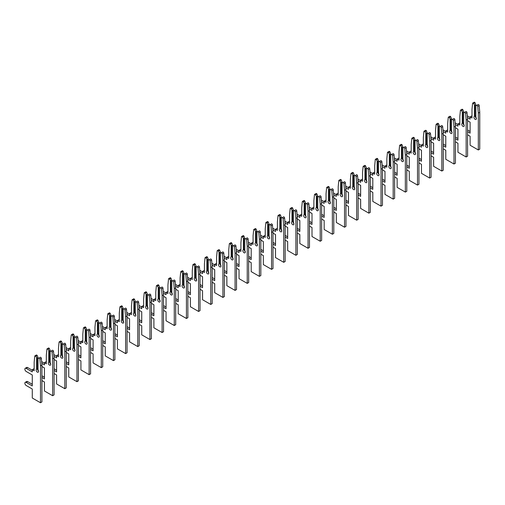 <?xml version="1.0" encoding="UTF-8"?>
<svg xmlns="http://www.w3.org/2000/svg" width="505" height="505" viewBox="0 0 505 505"><rect width="100%" height="100%" fill="white"/><g stroke="black" fill="none" stroke-linecap="round" stroke-linejoin="round"><path stroke-width="0.76" d="M467.586 134.791L470.104 136.243L470.104 145.232L478.317 149.972L478.317 113.107L477.73 106.378A0.859 0.499 -120 0 0 477.13 105.4A0.859 0.499 -120 0 0 476.701 105.362L475.868 105.835L475.868 117.236A1.717 0.991 60 0 1 476.013 119.445A1.717 0.991 60 0 1 474.29 118.448A1.717 0.991 60 0 1 474.29 116.466A1.717 0.991 60 0 1 474.435 116.403L474.959 116.238L474.959 105.311L473.608 103.576A0.859 0.499 -120 0 0 473.179 103.121A0.859 0.499 -120 0 0 472.749 103.077A0.859 0.499 -120 0 0 472.573 103.399L471.992 109.459L471.992 118.025L470.104 116.933L470.104 119.111L467.441 117.57M474.959 105.311L475.868 104.781L475.041 102.749A0.859 0.499 -120 0 0 474.612 102.294A0.859 0.499 -120 0 0 474.182 102.25L472.749 103.077M478.317 149.972L479.75 149.145L479.75 112.28L479.169 105.551A0.859 0.499 -120 0 0 478.563 104.573A0.859 0.499 -120 0 0 478.134 104.529L476.701 105.362M474.959 116.238L475.868 115.708M476.341 118.359A1.717 0.991 60 0 1 475.458 115.948M474.435 105.008L474.435 116.403M467.586 120.745L470.104 122.204L470.104 133.156L467.586 131.704M475.868 104.781L475.868 105.835M470.104 131.496L467.586 130.044M470.104 117.457L467.289 115.828M471.992 116.365L471.544 116.106L470.104 116.933M478.317 113.107L479.75 112.28M455.428 141.81L457.947 143.268L457.947 152.257L466.153 156.992L466.153 120.133L465.572 113.404A0.859 0.499 -120 0 0 464.966 112.426A0.859 0.499 -120 0 0 464.537 112.381L463.71 112.861L463.71 124.255A1.717 0.991 60 0 1 463.849 126.465A1.717 0.991 60 0 1 462.132 125.474A1.717 0.991 60 0 1 462.132 123.485A1.717 0.991 60 0 1 462.271 123.428L462.795 123.258L462.795 112.331L461.444 110.595A0.859 0.499 -120 0 0 461.014 110.14A0.859 0.499 -120 0 0 460.585 110.103A0.859 0.499 -120 0 0 460.409 110.425L459.828 116.478L459.828 125.044L457.947 123.959L457.947 126.136L455.276 124.596M462.795 112.331L463.71 111.807L462.883 109.768A0.859 0.499 -120 0 0 462.447 109.314A0.859 0.499 -120 0 0 462.018 109.269L460.585 110.103M466.153 156.992L467.586 156.165L467.586 119.3L467.005 112.571A0.859 0.499 -120 0 0 466.399 111.592A0.859 0.499 -120 0 0 465.97 111.554L464.537 112.381M462.795 123.258L463.71 122.734M464.183 125.379A1.717 0.991 60 0 1 463.3 122.968M462.271 112.028L462.271 123.428M455.428 127.771L457.947 129.223L457.947 140.175L455.428 138.724M463.71 111.807L463.71 112.861M457.947 138.522L455.428 137.07M457.947 124.476L455.125 122.848M459.828 123.39L459.38 123.125L457.947 123.959M466.153 120.133L467.586 119.3M443.264 148.836L445.782 150.288L445.782 159.277L453.989 164.018L453.989 127.153L453.408 120.424A0.859 0.499 -120 0 0 452.802 119.445A0.859 0.499 -120 0 0 452.373 119.401L451.546 119.881L451.546 131.275A1.717 0.991 60 0 1 451.691 133.484A1.717 0.991 60 0 1 449.968 132.493A1.717 0.991 60 0 1 449.968 130.505A1.717 0.991 60 0 1 450.113 130.448L450.637 130.284L450.637 119.357L449.286 117.621A0.859 0.499 -120 0 0 448.857 117.166A0.859 0.499 -120 0 0 448.421 117.122A0.859 0.499 -120 0 0 448.251 117.444L447.67 123.498L447.67 132.064L445.782 130.978L445.782 133.156L443.112 131.616M450.637 119.357L451.546 118.826L450.719 116.788A0.859 0.499 -120 0 0 450.29 116.333A0.859 0.499 -120 0 0 449.86 116.295L448.421 117.122M453.989 164.018L455.428 163.184L455.428 126.326L454.847 119.597A0.859 0.499 -120 0 0 454.241 118.618A0.859 0.499 -120 0 0 453.812 118.574L452.373 119.401M450.637 130.284L451.546 129.753M452.019 132.405A1.717 0.991 60 0 1 451.135 129.993M450.113 119.054L450.113 130.448M443.264 134.791L445.782 136.243L445.782 147.201L443.264 145.743M451.546 118.826L451.546 119.881M445.782 145.541L443.264 144.089M445.782 131.496L442.961 129.873M447.67 130.41L447.215 130.151L445.782 130.978M453.989 127.153L455.428 126.326M431.1 155.856L433.618 157.307L433.618 166.296L441.831 171.037L441.831 134.172L441.25 127.443A0.859 0.499 -120 0 0 440.644 126.465A0.859 0.499 -120 0 0 440.215 126.427L439.382 126.9L439.382 138.301A1.717 0.991 60 0 1 439.527 140.51A1.717 0.991 60 0 1 437.81 139.513A1.717 0.991 60 0 1 437.81 137.53A1.717 0.991 60 0 1 437.949 137.467L438.473 137.303L438.473 126.376L437.122 124.64A0.859 0.499 -120 0 0 436.692 124.186A0.859 0.499 -120 0 0 436.263 124.142A0.859 0.499 -120 0 0 436.086 124.464L435.506 130.524L435.506 139.09L433.618 137.998L433.618 140.175L430.954 138.635M438.473 126.376L439.382 125.846L438.555 123.813A0.859 0.499 -120 0 0 438.125 123.359A0.859 0.499 -120 0 0 437.696 123.315L436.263 124.142M441.831 171.037L443.264 170.21L443.264 133.345L442.683 126.616A0.859 0.499 -120 0 0 442.077 125.638A0.859 0.499 -120 0 0 441.648 125.594L440.215 126.427M438.473 137.303L439.382 136.773M439.861 139.424A1.717 0.991 60 0 1 438.978 137.013M437.949 126.073L437.949 137.467M431.1 141.81L433.618 143.268L433.618 154.221L431.1 152.769M439.382 125.846L439.382 126.9M433.618 152.56L431.1 151.109M433.618 138.522L430.803 136.893M435.506 137.429L435.058 137.171L433.618 137.998M441.831 134.172L443.264 133.345M418.942 162.875L421.46 164.333L421.46 173.322L429.667 178.057L429.667 141.198L429.086 134.469A0.859 0.499 -120 0 0 428.48 133.49A0.859 0.499 -120 0 0 428.051 133.446L427.224 133.926L427.224 145.32A1.717 0.991 60 0 1 427.363 147.529A1.717 0.991 60 0 1 425.646 146.538A1.717 0.991 60 0 1 425.646 144.55A1.717 0.991 60 0 1 425.791 144.493L426.308 144.323L426.308 133.396L424.958 131.66A0.859 0.499 -120 0 0 424.528 131.205A0.859 0.499 -120 0 0 424.099 131.167A0.859 0.499 -120 0 0 423.922 131.489L423.341 137.543L423.341 146.109L421.46 145.023L421.46 147.201L418.79 145.661M426.308 133.396L427.224 132.872L426.397 130.833A0.859 0.499 -120 0 0 425.967 130.378A0.859 0.499 -120 0 0 425.532 130.334L424.099 131.167M429.667 178.057L431.1 177.23L431.1 140.365L430.519 133.636A0.859 0.499 -120 0 0 429.913 132.657A0.859 0.499 -120 0 0 429.484 132.619L428.051 133.446M426.308 144.323L427.224 143.799M427.697 146.444A1.717 0.991 60 0 1 426.813 144.032M425.791 133.093L425.791 144.493M418.942 148.836L421.46 150.288L421.46 161.24L418.942 159.788M427.224 132.872L427.224 133.926M421.46 159.586L418.942 158.134M421.46 145.541L418.639 143.912M423.341 144.455L422.893 144.19L421.46 145.023M429.667 141.198L431.1 140.365M406.777 169.901L409.296 171.353L409.296 180.342L417.502 185.082L417.502 148.218L416.922 141.488A0.859 0.499 -120 0 0 416.316 140.51A0.859 0.499 -120 0 0 415.886 140.466L415.059 140.946L415.059 152.34A1.717 0.991 60 0 1 415.205 154.549A1.717 0.991 60 0 1 413.481 153.558A1.717 0.991 60 0 1 413.481 151.569A1.717 0.991 60 0 1 413.627 151.513L414.151 151.349L414.151 140.422L412.8 138.686A0.859 0.499 -120 0 0 412.37 138.231A0.859 0.499 -120 0 0 411.935 138.187A0.859 0.499 -120 0 0 411.764 138.509L411.184 144.563L411.184 153.129L409.296 152.043L409.296 154.221L406.626 152.68M414.151 140.422L415.059 139.891L414.233 137.852A0.859 0.499 -120 0 0 413.803 137.398A0.859 0.499 -120 0 0 413.374 137.36L411.935 138.187M417.502 185.082L418.942 184.249L418.942 147.391L418.361 140.661A0.859 0.499 -120 0 0 417.755 139.683A0.859 0.499 -120 0 0 417.326 139.639L415.886 140.466M414.151 151.349L415.059 150.818M415.533 153.47A1.717 0.991 60 0 1 414.649 151.058M413.627 140.119L413.627 151.513M406.777 155.856L409.296 157.307L409.296 168.266L406.777 166.808M415.059 139.891L415.059 140.946M409.296 166.606L406.777 165.154M409.296 152.56L406.481 150.938M411.184 151.475L410.729 151.216L409.296 152.043M417.502 148.218L418.942 147.391M394.62 176.92L397.132 178.372L397.132 187.361L405.345 192.102L405.345 155.237L404.764 148.508A0.859 0.499 -120 0 0 404.158 147.529A0.859 0.499 -120 0 0 403.729 147.492L402.902 147.965L402.902 159.365A1.717 0.991 60 0 1 403.041 161.575A1.717 0.991 60 0 1 401.323 160.577A1.717 0.991 60 0 1 401.323 158.595A1.717 0.991 60 0 1 401.462 158.532L401.986 158.368L401.986 147.441L400.635 145.705A0.859 0.499 -120 0 0 400.206 145.251A0.859 0.499 -120 0 0 399.777 145.206A0.859 0.499 -120 0 0 399.6 145.528L399.019 151.588L399.019 160.154L397.132 159.062L397.132 161.24L394.468 159.7M401.986 147.441L402.902 146.911L402.068 144.878A0.859 0.499 -120 0 0 401.639 144.424A0.859 0.499 -120 0 0 401.21 144.38L399.777 145.206M405.345 192.102L406.777 191.275L406.777 154.41L406.197 147.681A0.859 0.499 -120 0 0 405.591 146.702A0.859 0.499 -120 0 0 405.161 146.658L403.729 147.492M401.986 158.368L402.902 157.838M403.375 160.489A1.717 0.991 60 0 1 402.491 158.078M401.462 147.138L401.462 158.532M394.62 162.875L397.132 164.333L397.132 175.285L394.62 173.834M402.902 146.911L402.902 147.965M397.132 173.625L394.62 172.173M397.132 159.586L394.317 157.958M399.019 158.494L398.571 158.235L397.132 159.062M405.345 155.237L406.777 154.41M382.455 183.94L384.974 185.398L384.974 194.387L393.18 199.121L393.18 162.263L392.6 155.534A0.859 0.499 -120 0 0 391.994 154.555A0.859 0.499 -120 0 0 391.564 154.511L390.737 154.991L390.737 166.385A1.717 0.991 60 0 1 390.876 168.594A1.717 0.991 60 0 1 389.159 167.603A1.717 0.991 60 0 1 389.159 165.615A1.717 0.991 60 0 1 389.305 165.558L389.822 165.387L389.822 154.461L388.471 152.725A0.859 0.499 -120 0 0 388.042 152.27A0.859 0.499 -120 0 0 387.613 152.232A0.859 0.499 -120 0 0 387.442 152.554L386.855 158.608L386.855 167.174L384.974 166.088L384.974 168.266L382.304 166.726M389.822 154.461L390.737 153.937L389.91 151.898A0.859 0.499 -120 0 0 389.481 151.443A0.859 0.499 -120 0 0 389.052 151.399L387.613 152.232M393.18 199.121L394.62 198.295L394.62 161.43L394.033 154.7A0.859 0.499 -120 0 0 393.433 153.722A0.859 0.499 -120 0 0 392.997 153.684L391.564 154.511M389.822 165.387L390.737 164.864M391.211 167.508A1.717 0.991 60 0 1 390.327 165.097M389.305 154.158L389.305 165.558M382.455 169.901L384.974 171.353L384.974 182.305L382.455 180.853M390.737 153.937L390.737 154.991M384.974 180.651L382.455 179.199M384.974 166.606L382.152 164.977M386.855 165.52L386.407 165.261L384.974 166.088M393.18 162.263L394.62 161.43M370.291 190.966L372.81 192.418L372.81 201.407L381.022 206.147L381.022 169.282L380.435 162.553A0.859 0.499 -120 0 0 379.836 161.575A0.859 0.499 -120 0 0 379.4 161.531L378.573 162.01L378.573 173.404A1.717 0.991 60 0 1 378.718 175.614A1.717 0.991 60 0 1 376.995 174.623A1.717 0.991 60 0 1 376.995 172.634A1.717 0.991 60 0 1 377.14 172.577L377.664 172.413L377.664 161.486L376.313 159.75A0.859 0.499 -120 0 0 375.884 159.296A0.859 0.499 -120 0 0 375.455 159.252A0.859 0.499 -120 0 0 375.278 159.574L374.697 165.627L374.697 174.2L372.81 173.108L372.81 175.285L370.146 173.745M377.664 161.486L378.573 160.956L377.746 158.917A0.859 0.499 -120 0 0 377.317 158.463A0.859 0.499 -120 0 0 376.888 158.425L375.455 159.252M381.022 206.147L382.455 205.314L382.455 168.455L381.875 161.726A0.859 0.499 -120 0 0 381.269 160.748A0.859 0.499 -120 0 0 380.839 160.704L379.4 161.531M377.664 172.413L378.573 171.883M379.047 174.534A1.717 0.991 60 0 1 378.163 172.123M377.14 161.183L377.14 172.577M370.291 176.92L372.81 178.372L372.81 189.331L370.291 187.873M378.573 160.956L378.573 162.01M372.81 187.671L370.291 186.219M372.81 173.625L369.995 172.003M374.697 172.54L374.243 172.281L372.81 173.108M381.022 169.282L382.455 168.455M358.133 197.985L360.646 199.437L360.646 208.426L368.858 213.167L368.858 176.302L368.278 169.573A0.859 0.499 -120 0 0 367.672 168.594A0.859 0.499 -120 0 0 367.242 168.556L366.415 169.03L366.415 180.43A1.717 0.991 60 0 1 366.554 182.64A1.717 0.991 60 0 1 364.837 181.642A1.717 0.991 60 0 1 364.837 179.66A1.717 0.991 60 0 1 364.976 179.597L365.5 179.433L365.5 168.506L364.149 166.77A0.859 0.499 -120 0 0 363.72 166.315A0.859 0.499 -120 0 0 363.291 166.271A0.859 0.499 -120 0 0 363.114 166.593L362.533 172.653L362.533 181.219L360.646 180.127L360.646 182.305L357.982 180.765M365.5 168.506L366.415 167.976L365.588 165.943A0.859 0.499 -120 0 0 365.153 165.489A0.859 0.499 -120 0 0 364.724 165.444L363.291 166.271M368.858 213.167L370.291 212.34L370.291 175.475L369.71 168.746A0.859 0.499 -120 0 0 369.105 167.767A0.859 0.499 -120 0 0 368.675 167.723L367.242 168.556M365.5 179.433L366.415 178.903M366.889 181.554A1.717 0.991 60 0 1 366.005 179.142M364.976 168.203L364.976 179.597M358.133 183.94L360.646 185.398L360.646 196.35L358.133 194.898M366.415 167.976L366.415 169.03M360.646 194.69L358.133 193.238M360.646 180.651L357.83 179.023M362.533 179.559L362.085 179.3L360.646 180.127M368.858 176.302L370.291 175.475M345.969 205.005L348.488 206.463L348.488 215.452L356.694 220.186L356.694 183.328L356.113 176.599A0.859 0.499 -120 0 0 355.507 175.62A0.859 0.499 -120 0 0 355.078 175.576L354.251 176.056L354.251 187.45A1.717 0.991 60 0 1 354.396 189.659A1.717 0.991 60 0 1 352.673 188.668A1.717 0.991 60 0 1 352.673 186.68A1.717 0.991 60 0 1 352.818 186.623L353.342 186.452L353.342 175.525L351.991 173.789A0.859 0.499 -120 0 0 351.556 173.335A0.859 0.499 -120 0 0 351.127 173.297A0.859 0.499 -120 0 0 350.956 173.619L350.369 179.673L350.369 188.239L348.488 187.153L348.488 189.331L345.818 187.791M353.342 175.525L354.251 175.001L353.424 172.963A0.859 0.499 -120 0 0 352.995 172.508A0.859 0.499 -120 0 0 352.566 172.464L351.127 173.297M356.694 220.186L358.133 219.359L358.133 182.494L357.546 175.765A0.859 0.499 -120 0 0 356.947 174.787A0.859 0.499 -120 0 0 356.517 174.749L355.078 175.576M353.342 186.452L354.251 185.928M354.725 188.573A1.717 0.991 60 0 1 353.841 186.162M352.818 175.222L352.818 186.623M345.969 190.966L348.488 192.418L348.488 203.37L345.969 201.918M354.251 175.001L354.251 176.056M348.488 201.716L345.969 200.264M348.488 187.671L345.666 186.042M350.369 186.585L349.921 186.326L348.488 187.153M356.694 183.328L358.133 182.494M333.805 212.031L336.324 213.482L336.324 222.471L344.536 227.212L344.536 190.347L343.949 183.618A0.859 0.499 -120 0 0 343.349 182.64A0.859 0.499 -120 0 0 342.92 182.595L342.087 183.075L342.087 194.469A1.717 0.991 60 0 1 342.232 196.679A1.717 0.991 60 0 1 340.509 195.688A1.717 0.991 60 0 1 340.509 193.699A1.717 0.991 60 0 1 340.654 193.642L341.178 193.478L341.178 182.551L339.827 180.815A0.859 0.499 -120 0 0 339.398 180.361A0.859 0.499 -120 0 0 338.969 180.317A0.859 0.499 -120 0 0 338.792 180.639L338.211 186.692L338.211 195.265L336.324 194.173L336.324 196.35L333.66 194.81M341.178 182.551L342.087 182.021L341.26 179.982A0.859 0.499 -120 0 0 340.831 179.527A0.859 0.499 -120 0 0 340.402 179.49L338.969 180.317M344.536 227.212L345.969 226.379L345.969 189.52L345.388 182.791A0.859 0.499 -120 0 0 344.782 181.813A0.859 0.499 -120 0 0 344.353 181.768L342.92 182.595M341.178 193.478L342.087 192.948M342.56 195.599A1.717 0.991 60 0 1 341.677 193.188M340.654 182.248L340.654 193.642M333.805 197.985L336.324 199.437L336.324 210.396L333.805 208.937M342.087 182.021L342.087 183.075M336.324 208.735L333.805 207.284M336.324 194.69L333.508 193.068M338.211 193.604L337.757 193.346L336.324 194.173M344.536 190.347L345.969 189.52M321.647 219.05L324.166 220.502L324.166 229.491L332.372 234.232L332.372 197.367L331.791 190.637A0.859 0.499 -120 0 0 331.185 189.659A0.859 0.499 -120 0 0 330.756 189.621L329.929 190.095L329.929 201.495A1.717 0.991 60 0 1 330.068 203.704A1.717 0.991 60 0 1 328.351 202.707A1.717 0.991 60 0 1 328.351 200.725A1.717 0.991 60 0 1 328.49 200.662L329.014 200.498L329.014 189.571L327.663 187.835A0.859 0.499 -120 0 0 327.234 187.38A0.859 0.499 -120 0 0 326.804 187.336A0.859 0.499 -120 0 0 326.628 187.658L326.047 193.718L326.047 202.284L324.166 201.192L324.166 203.37L321.496 201.83M329.014 189.571L329.929 189.04L329.102 187.008A0.859 0.499 -120 0 0 328.667 186.553A0.859 0.499 -120 0 0 328.237 186.509L326.804 187.336M332.372 234.232L333.805 233.405L333.805 196.54L333.224 189.811A0.859 0.499 -120 0 0 332.618 188.832A0.859 0.499 -120 0 0 332.189 188.788L330.756 189.621M329.014 200.498L329.929 199.967M330.403 202.619A1.717 0.991 60 0 1 329.519 200.207M328.49 189.268L328.49 200.662M321.647 205.005L324.166 206.463L324.166 217.415L321.647 215.963M329.929 189.04L329.929 190.095M324.166 215.755L321.647 214.303M324.166 201.716L321.344 200.087M326.047 200.624L325.599 200.365L324.166 201.192M332.372 197.367L333.805 196.54M309.483 226.07L312.002 227.528L312.002 236.517L320.208 241.251L320.208 204.392L319.627 197.663A0.859 0.499 -120 0 0 319.021 196.685A0.859 0.499 -120 0 0 318.592 196.641L317.765 197.12L317.765 208.514A1.717 0.991 60 0 1 317.91 210.724A1.717 0.991 60 0 1 316.187 209.733A1.717 0.991 60 0 1 316.187 207.744A1.717 0.991 60 0 1 316.332 207.688L316.856 207.517L316.856 196.59L315.505 194.854A0.859 0.499 -120 0 0 315.07 194.4A0.859 0.499 -120 0 0 314.64 194.362A0.859 0.499 -120 0 0 314.47 194.684L313.883 200.737L313.883 209.304L312.002 208.218L312.002 210.396L309.331 208.855M316.856 196.59L317.765 196.066L316.938 194.027A0.859 0.499 -120 0 0 316.509 193.573A0.859 0.499 -120 0 0 316.079 193.529L314.64 194.362M320.208 241.251L321.647 240.424L321.647 203.559L321.066 196.83A0.859 0.499 -120 0 0 320.46 195.852A0.859 0.499 -120 0 0 320.031 195.814L318.592 196.641M316.856 207.517L317.765 206.993M318.238 209.638A1.717 0.991 60 0 1 317.355 207.227M316.332 196.287L316.332 207.688M309.483 212.031L312.002 213.482L312.002 224.435L309.483 222.983M317.765 196.066L317.765 197.12M312.002 222.781L309.483 221.329M312.002 208.735L309.18 207.107M313.883 207.65L313.435 207.391L312.002 208.218M320.208 204.392L321.647 203.559M297.319 233.095L299.837 234.547L299.837 243.536L308.05 248.277L308.05 211.412L307.469 204.683A0.859 0.499 -120 0 0 306.863 203.704A0.859 0.499 -120 0 0 306.434 203.66L305.601 204.14L305.601 215.534A1.717 0.991 60 0 1 305.746 217.743A1.717 0.991 60 0 1 304.029 216.752A1.717 0.991 60 0 1 304.029 214.764A1.717 0.991 60 0 1 304.168 214.707L304.692 214.543L304.692 203.616L303.341 201.88A0.859 0.499 -120 0 0 302.912 201.426A0.859 0.499 -120 0 0 302.482 201.381A0.859 0.499 -120 0 0 302.306 201.703L301.725 207.757L301.725 216.329L299.837 215.237L299.837 217.415L297.174 215.875M304.692 203.616L305.601 203.086L304.774 201.047A0.859 0.499 -120 0 0 304.345 200.592A0.859 0.499 -120 0 0 303.915 200.554L302.482 201.381M308.05 248.277L309.483 247.444L309.483 210.585L308.902 203.856A0.859 0.499 -120 0 0 308.296 202.877A0.859 0.499 -120 0 0 307.867 202.833L306.434 203.66M304.692 214.543L305.601 214.013M306.08 216.664A1.717 0.991 60 0 1 305.197 214.253M304.168 203.313L304.168 214.707M297.319 219.05L299.837 220.502L299.837 231.46L297.319 230.002M305.601 203.086L305.601 204.14M299.837 229.8L297.319 228.348M299.837 215.755L297.022 214.133M301.725 214.669L301.277 214.41L299.837 215.237M308.05 211.412L309.483 210.585M285.161 240.115L287.68 241.567L287.68 250.556L295.886 255.296L295.886 218.431L295.305 211.702A0.859 0.499 -120 0 0 294.699 210.724A0.859 0.499 -120 0 0 294.27 210.686L293.443 211.159L293.443 222.56A1.717 0.991 60 0 1 293.582 224.769A1.717 0.991 60 0 1 291.865 223.772A1.717 0.991 60 0 1 291.865 221.79A1.717 0.991 60 0 1 292.004 221.727L292.528 221.562L292.528 210.636L291.177 208.9A0.859 0.499 -120 0 0 290.747 208.445A0.859 0.499 -120 0 0 290.318 208.401A0.859 0.499 -120 0 0 290.141 208.723L289.561 214.783L289.561 223.349L287.68 222.257L287.68 224.435L285.009 222.894M292.528 210.636L293.443 210.105L292.616 208.073A0.859 0.499 -120 0 0 292.187 207.618A0.859 0.499 -120 0 0 291.751 207.574L290.318 208.401M295.886 255.296L297.319 254.469L297.319 217.605L296.738 210.875A0.859 0.499 -120 0 0 296.132 209.897A0.859 0.499 -120 0 0 295.703 209.853L294.27 210.686M292.528 221.562L293.443 221.032M293.916 223.683A1.717 0.991 60 0 1 293.033 221.272M292.004 210.332L292.004 221.727M285.161 226.07L287.68 227.528L287.68 238.48L285.161 237.028M293.443 210.105L293.443 211.159M287.68 236.82L285.161 235.368M287.68 222.781L284.858 221.152M289.561 221.689L289.113 221.43L287.68 222.257M295.886 218.431L297.319 217.605M272.997 247.134L275.515 248.593L275.515 257.582L283.722 262.316L283.722 225.457L283.141 218.728A0.859 0.499 -120 0 0 282.535 217.75A0.859 0.499 -120 0 0 282.106 217.706L281.279 218.185L281.279 229.579A1.717 0.991 60 0 1 281.424 231.789A1.717 0.991 60 0 1 279.701 230.798A1.717 0.991 60 0 1 279.701 228.809A1.717 0.991 60 0 1 279.846 228.752L280.37 228.582L280.37 217.655L279.019 215.919A0.859 0.499 -120 0 0 278.59 215.465A0.859 0.499 -120 0 0 278.154 215.427A0.859 0.499 -120 0 0 277.984 215.749L277.403 221.802L277.403 230.368L275.515 229.283L275.515 231.46L272.845 229.92M280.37 217.655L281.279 217.131L280.452 215.092A0.859 0.499 -120 0 0 280.022 214.638A0.859 0.499 -120 0 0 279.593 214.593L278.154 215.427M283.722 262.316L285.161 261.489L285.161 224.624L284.58 217.895A0.859 0.499 -120 0 0 283.974 216.916A0.859 0.499 -120 0 0 283.545 216.879L282.106 217.706M280.37 228.582L281.279 228.058M281.752 230.703A1.717 0.991 60 0 1 280.868 228.292M279.846 217.352L279.846 228.752M272.997 233.095L275.515 234.547L275.515 245.499L272.997 244.048M281.279 217.131L281.279 218.185M275.515 243.846L272.997 242.394M275.515 229.8L272.7 228.172M277.403 228.714L276.948 228.456L275.515 229.283M283.722 225.457L285.161 224.624M260.839 254.16L263.351 255.612L263.351 264.601L271.564 269.342L271.564 232.477L270.983 225.748A0.859 0.499 -120 0 0 270.377 224.769A0.859 0.499 -120 0 0 269.948 224.725L269.121 225.205L269.121 236.599A1.717 0.991 60 0 1 269.26 238.808A1.717 0.991 60 0 1 267.543 237.817A1.717 0.991 60 0 1 267.543 235.829A1.717 0.991 60 0 1 267.682 235.772L268.205 235.608L268.205 224.681L266.855 222.945A0.859 0.499 -120 0 0 266.425 222.49A0.859 0.499 -120 0 0 265.996 222.446A0.859 0.499 -120 0 0 265.819 222.768L265.239 228.822L265.239 237.394L263.351 236.302L263.351 238.48L260.687 236.94M268.205 224.681L269.121 224.151L268.288 222.112A0.859 0.499 -120 0 0 267.858 221.657A0.859 0.499 -120 0 0 267.429 221.619L265.996 222.446M271.564 269.342L272.997 268.509L272.997 231.65L272.416 224.921A0.859 0.499 -120 0 0 271.81 223.942A0.859 0.499 -120 0 0 271.381 223.898L269.948 224.725M268.205 235.608L269.121 235.077M269.594 237.729A1.717 0.991 60 0 1 268.71 235.317M267.682 224.378L267.682 235.772M260.839 240.115L263.351 241.567L263.351 252.525L260.839 251.067M269.121 224.151L269.121 225.205M263.351 250.865L260.839 249.413M263.351 236.82L260.536 235.197M265.239 235.734L264.79 235.475L263.351 236.302M271.564 232.477L272.997 231.65M248.675 261.18L251.193 262.632L251.193 271.621L259.4 276.361L259.4 239.496L258.819 232.767A0.859 0.499 -120 0 0 258.213 231.789A0.859 0.499 -120 0 0 257.784 231.751L256.957 232.224L256.957 243.625A1.717 0.991 60 0 1 257.095 245.834A1.717 0.991 60 0 1 255.379 244.837A1.717 0.991 60 0 1 255.379 242.855A1.717 0.991 60 0 1 255.524 242.791L256.041 242.627L256.041 231.7L254.69 229.964A0.859 0.499 -120 0 0 254.261 229.51A0.859 0.499 -120 0 0 253.832 229.466A0.859 0.499 -120 0 0 253.655 229.788L253.074 235.848L253.074 244.414L251.193 243.322L251.193 245.499L248.523 243.959M256.041 231.7L256.957 231.17L256.13 229.137A0.859 0.499 -120 0 0 255.7 228.683A0.859 0.499 -120 0 0 255.271 228.639L253.832 229.466M259.4 276.361L260.839 275.534L260.839 238.669L260.252 231.94A0.859 0.499 -120 0 0 259.652 230.962A0.859 0.499 -120 0 0 259.216 230.918L257.784 231.751M256.041 242.627L256.957 242.097M257.43 244.748A1.717 0.991 60 0 1 256.546 242.337M255.524 231.397L255.524 242.791M248.675 247.134L251.193 248.593L251.193 259.545L248.675 258.093M256.957 231.17L256.957 232.224M251.193 257.885L248.675 256.433M251.193 243.846L248.372 242.217M253.074 242.754L252.626 242.495L251.193 243.322M259.4 239.496L260.839 238.669M236.51 268.199L239.029 269.657L239.029 278.646L247.242 283.381L247.242 246.522L246.655 239.793A0.859 0.499 -120 0 0 246.055 238.814A0.859 0.499 -120 0 0 245.619 238.77L244.792 239.25L244.792 250.644A1.717 0.991 60 0 1 244.938 252.853A1.717 0.991 60 0 1 243.214 251.862A1.717 0.991 60 0 1 243.214 249.874A1.717 0.991 60 0 1 243.359 249.817L243.883 249.647L243.883 238.72L242.533 236.984A0.859 0.499 -120 0 0 242.103 236.529A0.859 0.499 -120 0 0 241.674 236.491A0.859 0.499 -120 0 0 241.497 236.813L240.917 242.867L240.917 251.433L239.029 250.347L239.029 252.525L236.365 250.985M243.883 238.72L244.792 238.196L243.965 236.157A0.859 0.499 -120 0 0 243.536 235.702A0.859 0.499 -120 0 0 243.107 235.658L241.674 236.491M247.242 283.381L248.675 282.554L248.675 245.689L248.094 238.96A0.859 0.499 -120 0 0 247.488 237.981A0.859 0.499 -120 0 0 247.059 237.943L245.619 238.77M243.883 249.647L244.792 249.123M245.266 251.768A1.717 0.991 60 0 1 244.382 249.356M243.359 238.417L243.359 249.817M236.51 254.16L239.029 255.612L239.029 266.564L236.51 265.112M244.792 238.196L244.792 239.25M239.029 264.91L236.51 263.459M239.029 250.865L236.214 249.236M240.917 249.779L240.462 249.52L239.029 250.347M247.242 246.522L248.675 245.689M224.353 275.225L226.865 276.677L226.865 285.666L235.077 290.407L235.077 253.542L234.497 246.812A0.859 0.499 -120 0 0 233.891 245.834A0.859 0.499 -120 0 0 233.461 245.79L232.635 246.27L232.635 257.664A1.717 0.991 60 0 1 232.773 259.873A1.717 0.991 60 0 1 231.056 258.882A1.717 0.991 60 0 1 231.056 256.893A1.717 0.991 60 0 1 231.195 256.837L231.719 256.673L231.719 245.746L230.368 244.01A0.859 0.499 -120 0 0 229.939 243.555A0.859 0.499 -120 0 0 229.51 243.511A0.859 0.499 -120 0 0 229.333 243.833L228.752 249.887L228.752 258.459L226.865 257.367L226.865 259.545L224.201 258.005M231.719 245.746L232.635 245.215L231.801 243.176A0.859 0.499 -120 0 0 231.372 242.722A0.859 0.499 -120 0 0 230.943 242.684L229.51 243.511M235.077 290.407L236.51 289.573L236.51 252.715L235.93 245.986A0.859 0.499 -120 0 0 235.324 245.007A0.859 0.499 -120 0 0 234.894 244.963L233.461 245.79M231.719 256.673L232.635 256.142M233.108 258.794A1.717 0.991 60 0 1 232.224 256.382M231.195 245.443L231.195 256.837M224.353 261.18L226.865 262.632L226.865 273.59L224.353 272.132M232.635 245.215L232.635 246.27M226.865 271.93L224.353 270.478M226.865 257.885L224.05 256.262M228.752 256.799L228.304 256.54L226.865 257.367M235.077 253.542L236.51 252.715M212.188 282.245L214.707 283.696L214.707 292.685L222.913 297.426L222.913 260.561L222.333 253.832A0.859 0.499 -120 0 0 221.727 252.853A0.859 0.499 -120 0 0 221.297 252.816L220.47 253.289L220.47 264.689A1.717 0.991 60 0 1 220.616 266.899A1.717 0.991 60 0 1 218.892 265.901A1.717 0.991 60 0 1 218.892 263.919A1.717 0.991 60 0 1 219.037 263.856L219.555 263.692L219.555 252.765L218.204 251.029A0.859 0.499 -120 0 0 217.775 250.575A0.859 0.499 -120 0 0 217.346 250.53A0.859 0.499 -120 0 0 217.175 250.852L216.588 256.912L216.588 265.478L214.707 264.386L214.707 266.564L212.037 265.024M219.555 252.765L220.47 252.235L219.643 250.202A0.859 0.499 -120 0 0 219.214 249.748A0.859 0.499 -120 0 0 218.785 249.704L217.346 250.53M222.913 297.426L224.353 296.599L224.353 259.734L223.766 253.005A0.859 0.499 -120 0 0 223.166 252.027A0.859 0.499 -120 0 0 222.73 251.982L221.297 252.816M219.555 263.692L220.47 263.162M220.944 265.813A1.717 0.991 60 0 1 220.06 263.402M219.037 252.462L219.037 263.856M212.188 268.199L214.707 269.657L214.707 280.61L212.188 279.158M220.47 252.235L220.47 253.289M214.707 278.949L212.188 277.498M214.707 264.91L211.885 263.282M216.588 263.818L216.14 263.559L214.707 264.386M222.913 260.561L224.353 259.734M200.024 289.264L202.543 290.722L202.543 299.711L210.755 304.446L210.755 267.587L210.168 260.858A0.859 0.499 -120 0 0 209.569 259.879A0.859 0.499 -120 0 0 209.133 259.835L208.306 260.315L208.306 271.709A1.717 0.991 60 0 1 208.451 273.918A1.717 0.991 60 0 1 206.728 272.927A1.717 0.991 60 0 1 206.728 270.939A1.717 0.991 60 0 1 206.873 270.882L207.397 270.712L207.397 259.785L206.046 258.049A0.859 0.499 -120 0 0 205.617 257.594A0.859 0.499 -120 0 0 205.188 257.556A0.859 0.499 -120 0 0 205.011 257.878L204.43 263.932L204.43 272.498L202.543 271.412L202.543 273.59L199.879 272.05M207.397 259.785L208.306 259.261L207.479 257.222A0.859 0.499 -120 0 0 207.05 256.767A0.859 0.499 -120 0 0 206.621 256.723L205.188 257.556M210.755 304.446L212.188 303.619L212.188 266.754L211.608 260.024A0.859 0.499 -120 0 0 211.002 259.046A0.859 0.499 -120 0 0 210.572 259.008L209.133 259.835M207.397 270.712L208.306 270.188M208.78 272.833A1.717 0.991 60 0 1 207.896 270.421M206.873 259.482L206.873 270.882M200.024 275.225L202.543 276.677L202.543 287.629L200.024 286.177M208.306 259.261L208.306 260.315M202.543 285.975L200.024 284.523M202.543 271.93L199.727 270.301M204.43 270.844L203.976 270.585L202.543 271.412M210.755 267.587L212.188 266.754M187.866 296.29L190.379 297.742L190.379 306.731L198.591 311.471L198.591 274.606L198.011 267.877A0.859 0.499 -120 0 0 197.405 266.899A0.859 0.499 -120 0 0 196.975 266.855L196.148 267.334L196.148 278.728A1.717 0.991 60 0 1 196.287 280.938A1.717 0.991 60 0 1 194.57 279.947A1.717 0.991 60 0 1 194.57 277.958A1.717 0.991 60 0 1 194.709 277.901L195.233 277.737L195.233 266.81L193.882 265.075A0.859 0.499 -120 0 0 193.453 264.62A0.859 0.499 -120 0 0 193.024 264.576A0.859 0.499 -120 0 0 192.847 264.898L192.266 270.951L192.266 279.524L190.379 278.432L190.379 280.61L187.715 279.069M195.233 266.81L196.148 266.28L195.321 264.241A0.859 0.499 -120 0 0 194.886 263.787A0.859 0.499 -120 0 0 194.457 263.749L193.024 264.576M198.591 311.471L200.024 310.638L200.024 273.779L199.443 267.05A0.859 0.499 -120 0 0 198.837 266.072A0.859 0.499 -120 0 0 198.408 266.028L196.975 266.855M195.233 277.737L196.148 277.207M196.622 279.858A1.717 0.991 60 0 1 195.738 277.447M194.709 266.507L194.709 277.901M187.866 282.245L190.379 283.696L190.379 294.655L187.866 293.197M196.148 266.28L196.148 267.334M190.379 292.995L187.866 291.543M190.379 278.949L187.563 277.327M192.266 277.864L191.818 277.605L190.379 278.432M198.591 274.606L200.024 273.779M175.702 303.309L178.221 304.761L178.221 313.75L186.427 318.491L186.427 281.626L185.846 274.897A0.859 0.499 -120 0 0 185.24 273.918A0.859 0.499 -120 0 0 184.811 273.88L183.984 274.354L183.984 285.754A1.717 0.991 60 0 1 184.129 287.964A1.717 0.991 60 0 1 182.406 286.966A1.717 0.991 60 0 1 182.406 284.984A1.717 0.991 60 0 1 182.551 284.921L183.075 284.757L183.075 273.83L181.724 272.094A0.859 0.499 -120 0 0 181.289 271.639A0.859 0.499 -120 0 0 180.859 271.595A0.859 0.499 -120 0 0 180.689 271.917L180.102 277.977L180.102 286.543L178.221 285.451L178.221 287.629L175.551 286.089M183.075 273.83L183.984 273.3L183.157 271.267A0.859 0.499 -120 0 0 182.728 270.813A0.859 0.499 -120 0 0 182.299 270.768L180.859 271.595M186.427 318.491L187.866 317.664L187.866 280.799L187.279 274.07A0.859 0.499 -120 0 0 186.68 273.091A0.859 0.499 -120 0 0 186.25 273.047L184.811 273.88M183.075 284.757L183.984 284.227M184.458 286.878A1.717 0.991 60 0 1 183.574 284.466M182.551 273.527L182.551 284.921M175.702 289.264L178.221 290.722L178.221 301.674L175.702 300.223M183.984 273.3L183.984 274.354M178.221 300.014L175.702 298.562M178.221 285.975L175.399 284.347M180.102 284.883L179.654 284.624L178.221 285.451M186.427 281.626L187.866 280.799M163.538 310.329L166.057 311.787L166.057 320.776L174.269 325.51L174.269 288.652L173.688 281.923A0.859 0.499 -120 0 0 173.082 280.944A0.859 0.499 -120 0 0 172.653 280.9L171.82 281.38L171.82 292.774A1.717 0.991 60 0 1 171.965 294.983A1.717 0.991 60 0 1 170.248 293.992A1.717 0.991 60 0 1 170.248 292.004A1.717 0.991 60 0 1 170.387 291.947L170.911 291.776L170.911 280.849L169.56 279.113A0.859 0.499 -120 0 0 169.131 278.659A0.859 0.499 -120 0 0 168.702 278.621A0.859 0.499 -120 0 0 168.525 278.943L167.944 284.997L167.944 293.563L166.057 292.477L166.057 294.655L163.393 293.115M170.911 280.849L171.82 280.325L170.993 278.287A0.859 0.499 -120 0 0 170.564 277.832A0.859 0.499 -120 0 0 170.134 277.788L168.702 278.621M174.269 325.51L175.702 324.683L175.702 287.818L175.121 281.089A0.859 0.499 -120 0 0 174.515 280.111A0.859 0.499 -120 0 0 174.086 280.073L172.653 280.9M170.911 291.776L171.82 291.252M172.3 293.897A1.717 0.991 60 0 1 171.41 291.486M170.387 280.546L170.387 291.947M163.538 296.29L166.057 297.742L166.057 308.694L163.538 307.242M171.82 280.325L171.82 281.38M166.057 307.04L163.538 305.588M166.057 292.995L163.241 291.366M167.944 291.909L167.496 291.65L166.057 292.477M174.269 288.652L175.702 287.818M151.38 317.355L153.899 318.807L153.899 327.795L162.105 332.536L162.105 295.671L161.524 288.942A0.859 0.499 -120 0 0 160.918 287.964A0.859 0.499 -120 0 0 160.489 287.919L159.662 288.399L159.662 299.793A1.717 0.991 60 0 1 159.801 302.003A1.717 0.991 60 0 1 158.084 301.012A1.717 0.991 60 0 1 158.084 299.023A1.717 0.991 60 0 1 158.223 298.966L158.747 298.802L158.747 287.875L157.396 286.139A0.859 0.499 -120 0 0 156.967 285.685A0.859 0.499 -120 0 0 156.537 285.641A0.859 0.499 -120 0 0 156.361 285.963L155.78 292.016L155.78 300.589L153.899 299.497L153.899 301.674L151.229 300.134M158.747 287.875L159.662 287.345L158.835 285.306A0.859 0.499 -120 0 0 158.406 284.852A0.859 0.499 -120 0 0 157.97 284.814L156.537 285.641M162.105 332.536L163.538 331.703L163.538 294.844L162.957 288.115A0.859 0.499 -120 0 0 162.351 287.137A0.859 0.499 -120 0 0 161.922 287.092L160.489 287.919M158.747 298.802L159.662 298.272M160.136 300.923A1.717 0.991 60 0 1 159.252 298.512M158.223 287.572L158.223 298.966M151.38 303.309L153.899 304.761L153.899 315.72L151.38 314.261M159.662 287.345L159.662 288.399M153.899 314.059L151.38 312.608M153.899 300.014L151.077 298.392M155.78 298.928L155.332 298.67L153.899 299.497M162.105 295.671L163.538 294.844M139.216 324.374L141.735 325.826L141.735 334.815L149.941 339.556L149.941 302.691L149.36 295.962A0.859 0.499 -120 0 0 148.754 294.983A0.859 0.499 -120 0 0 148.325 294.945L147.498 295.419L147.498 306.819A1.717 0.991 60 0 1 147.643 309.028A1.717 0.991 60 0 1 145.92 308.031A1.717 0.991 60 0 1 145.92 306.049A1.717 0.991 60 0 1 146.065 305.986L146.589 305.822L146.589 294.895L145.238 293.159A0.859 0.499 -120 0 0 144.809 292.704A0.859 0.499 -120 0 0 144.373 292.66A0.859 0.499 -120 0 0 144.203 292.982L143.622 299.042L143.622 307.608L141.735 306.516L141.735 308.694L139.064 307.154M146.589 294.895L147.498 294.364L146.671 292.332A0.859 0.499 -120 0 0 146.242 291.877A0.859 0.499 -120 0 0 145.812 291.833L144.373 292.66M149.941 339.556L151.38 338.729L151.38 301.864L150.799 295.135A0.859 0.499 -120 0 0 150.193 294.156A0.859 0.499 -120 0 0 149.764 294.112L148.325 294.945M146.589 305.822L147.498 305.291M147.971 307.943A1.717 0.991 60 0 1 147.088 305.531M146.065 294.592L146.065 305.986M139.216 310.329L141.735 311.787L141.735 322.739L139.216 321.287M147.498 294.364L147.498 295.419M141.735 321.079L139.216 319.627M141.735 307.04L138.919 305.411M143.622 305.948L143.167 305.689L141.735 306.516M149.941 302.691L151.38 301.864M127.052 331.394L129.57 332.852L129.57 341.841L137.783 346.575L137.783 309.716L137.202 302.987A0.859 0.499 -120 0 0 136.596 302.009A0.859 0.499 -120 0 0 136.167 301.965L135.34 302.445L135.34 313.839A1.717 0.991 60 0 1 135.479 316.048A1.717 0.991 60 0 1 133.762 315.057A1.717 0.991 60 0 1 133.762 313.068A1.717 0.991 60 0 1 133.901 313.012L134.425 312.841L134.425 301.914L133.074 300.178A0.859 0.499 -120 0 0 132.645 299.724A0.859 0.499 -120 0 0 132.215 299.686A0.859 0.499 -120 0 0 132.039 300.008L131.458 306.062L131.458 314.628L129.57 313.542L129.57 315.72L126.906 314.179M134.425 301.914L135.34 301.39L134.507 299.351A0.859 0.499 -120 0 0 134.077 298.897A0.859 0.499 -120 0 0 133.648 298.853L132.215 299.686M137.783 346.575L139.216 345.748L139.216 308.883L138.635 302.154A0.859 0.499 -120 0 0 138.029 301.176A0.859 0.499 -120 0 0 137.6 301.138L136.167 301.965M134.425 312.841L135.34 312.317M135.813 314.968A1.717 0.991 60 0 1 134.93 312.551M133.901 301.611L133.901 313.012M127.052 317.355L129.57 318.807L129.57 329.759L127.052 328.307M135.34 301.39L135.34 302.445M129.57 328.105L127.052 326.653M129.57 314.059L126.755 312.431M131.458 312.974L131.01 312.715L129.57 313.542M137.783 309.716L139.216 308.883M114.894 338.419L117.412 339.871L117.412 348.86L125.619 353.601L125.619 316.736L125.038 310.007A0.859 0.499 -120 0 0 124.432 309.028A0.859 0.499 -120 0 0 124.003 308.984L123.176 309.464L123.176 320.858A1.717 0.991 60 0 1 123.315 323.067A1.717 0.991 60 0 1 121.598 322.076A1.717 0.991 60 0 1 121.598 320.088A1.717 0.991 60 0 1 121.743 320.031L122.26 319.867L122.26 308.94L120.91 307.204A0.859 0.499 -120 0 0 120.48 306.75A0.859 0.499 -120 0 0 120.051 306.705A0.859 0.499 -120 0 0 119.874 307.027L119.294 313.081L119.294 321.653L117.412 320.561L117.412 322.739L114.742 321.199M122.26 308.94L123.176 308.41L122.349 306.371A0.859 0.499 -120 0 0 121.92 305.916A0.859 0.499 -120 0 0 121.484 305.878L120.051 306.705M125.619 353.601L127.052 352.768L127.052 315.909L126.471 309.18A0.859 0.499 -120 0 0 125.865 308.202A0.859 0.499 -120 0 0 125.436 308.157L124.003 308.984M122.26 319.867L123.176 319.337M123.649 321.988A1.717 0.991 60 0 1 122.765 319.577M121.743 308.637L121.743 320.031M114.894 324.374L117.412 325.826L117.412 336.784L114.894 335.326M123.176 308.41L123.176 309.464M117.412 335.124L114.894 333.672M117.412 321.079L114.591 319.457M119.294 319.993L118.845 319.734L117.412 320.561M125.619 316.736L127.052 315.909M102.73 345.439L105.248 346.891L105.248 355.88L113.455 360.62L113.455 323.755L112.874 317.026A0.859 0.499 -120 0 0 112.274 316.048A0.859 0.499 -120 0 0 111.839 316.01L111.012 316.483L111.012 327.884A1.717 0.991 60 0 1 111.157 330.093A1.717 0.991 60 0 1 109.434 329.096A1.717 0.991 60 0 1 109.434 327.114A1.717 0.991 60 0 1 109.579 327.051L110.103 326.887L110.103 315.96L108.752 314.224A0.859 0.499 -120 0 0 108.322 313.769A0.859 0.499 -120 0 0 107.893 313.725A0.859 0.499 -120 0 0 107.716 314.047L107.136 320.107L107.136 328.673L105.248 327.581L105.248 329.759L102.584 328.218M110.103 315.96L111.012 315.429L110.185 313.397A0.859 0.499 -120 0 0 109.755 312.942A0.859 0.499 -120 0 0 109.326 312.898L107.893 313.725M113.455 360.62L114.894 359.794L114.894 322.929L114.313 316.199A0.859 0.499 -120 0 0 113.707 315.221A0.859 0.499 -120 0 0 113.278 315.177L111.839 316.01M110.103 326.887L111.012 326.356M111.485 329.007A1.717 0.991 60 0 1 110.601 326.596M109.579 315.657L109.579 327.051M102.73 331.394L105.248 332.852L105.248 343.804L102.73 342.352M111.012 315.429L111.012 316.483M105.248 342.144L102.73 340.692M105.248 328.105L102.433 326.476M107.136 327.013L106.681 326.754L105.248 327.581M113.455 323.755L114.894 322.929M90.572 352.465L93.084 353.917L93.084 362.906L101.297 367.64L101.297 330.781L100.716 324.052A0.859 0.499 -120 0 0 100.11 323.074A0.859 0.499 -120 0 0 99.681 323.03L98.854 323.509L98.854 334.903A1.717 0.991 60 0 1 98.993 337.113A1.717 0.991 60 0 1 97.276 336.122A1.717 0.991 60 0 1 97.276 334.133A1.717 0.991 60 0 1 97.414 334.076L97.938 333.906L97.938 322.979L96.588 321.243A0.859 0.499 -120 0 0 96.158 320.789A0.859 0.499 -120 0 0 95.729 320.751A0.859 0.499 -120 0 0 95.552 321.073L94.972 327.126L94.972 335.692L93.084 334.607L93.084 336.784L90.42 335.244M97.938 322.979L98.854 322.455L98.02 320.416A0.859 0.499 -120 0 0 97.591 319.962A0.859 0.499 -120 0 0 97.162 319.918L95.729 320.751M101.297 367.64L102.73 366.813L102.73 329.948L102.149 323.219A0.859 0.499 -120 0 0 101.543 322.24A0.859 0.499 -120 0 0 101.114 322.203L99.681 323.03M97.938 333.906L98.854 333.382M99.327 336.033A1.717 0.991 60 0 1 98.443 333.616M97.414 322.676L97.414 334.076M90.572 338.419L93.084 339.871L93.084 350.823L90.572 349.372M98.854 322.455L98.854 323.509M93.084 349.17L90.572 347.718M93.084 335.124L90.269 333.496M94.972 334.039L94.523 333.78L93.084 334.607M101.297 330.781L102.73 329.948M78.408 359.484L80.926 360.936L80.926 369.925L89.132 374.666L89.132 337.801L88.552 331.072A0.859 0.499 -120 0 0 87.946 330.093A0.859 0.499 -120 0 0 87.516 330.049L86.69 330.529L86.69 341.923A1.717 0.991 60 0 1 86.835 344.132A1.717 0.991 60 0 1 85.111 343.141A1.717 0.991 60 0 1 85.111 341.153A1.717 0.991 60 0 1 85.257 341.096L85.774 340.932L85.774 330.005L84.423 328.269A0.859 0.499 -120 0 0 83.994 327.814A0.859 0.499 -120 0 0 83.565 327.77A0.859 0.499 -120 0 0 83.394 328.092L82.807 334.146L82.807 342.718L80.926 341.626L80.926 343.804L78.256 342.264M85.774 330.005L86.69 329.475L85.863 327.436A0.859 0.499 -120 0 0 85.433 326.981A0.859 0.499 -120 0 0 85.004 326.943L83.565 327.77M89.132 374.666L90.572 373.833L90.572 336.974L89.985 330.245A0.859 0.499 -120 0 0 89.385 329.266A0.859 0.499 -120 0 0 88.949 329.222L87.516 330.049M85.774 340.932L86.69 340.402M87.163 343.053A1.717 0.991 60 0 1 86.279 340.641M85.257 329.702L85.257 341.096M78.408 345.439L80.926 346.891L80.926 357.849L78.408 356.391M86.69 329.475L86.69 330.529M80.926 356.189L78.408 354.737M80.926 342.144L78.105 340.522M82.807 341.058L82.359 340.799L80.926 341.626M89.132 337.801L90.572 336.974M66.243 366.504L68.762 367.956L68.762 376.945L76.975 381.685L76.975 344.82L76.388 338.091A0.859 0.499 -120 0 0 75.788 337.113A0.859 0.499 -120 0 0 75.352 337.075L74.525 337.548L74.525 348.949A1.717 0.991 60 0 1 74.671 351.158A1.717 0.991 60 0 1 72.947 350.161A1.717 0.991 60 0 1 72.947 348.179A1.717 0.991 60 0 1 73.092 348.115L73.616 347.951L73.616 337.024L72.266 335.288A0.859 0.499 -120 0 0 71.836 334.834A0.859 0.499 -120 0 0 71.407 334.79A0.859 0.499 -120 0 0 71.23 335.112L70.65 341.172L70.65 349.738L68.762 348.646L68.762 350.823L66.098 349.283M73.616 337.024L74.525 336.494L73.698 334.462A0.859 0.499 -120 0 0 73.269 334.007A0.859 0.499 -120 0 0 72.84 333.963L71.407 334.79M76.975 381.685L78.408 380.858L78.408 343.993L77.827 337.264A0.859 0.499 -120 0 0 77.221 336.286A0.859 0.499 -120 0 0 76.792 336.242L75.352 337.075M73.616 347.951L74.525 347.421M74.999 350.072A1.717 0.991 60 0 1 74.115 347.661M73.092 336.721L73.092 348.115M66.243 352.458L68.762 353.917L68.762 364.869L66.243 363.417M74.525 336.494L74.525 337.548M68.762 363.209L66.243 361.757M68.762 349.17L65.947 347.541M70.65 348.078L70.195 347.819L68.762 348.646M76.975 344.82L78.408 343.993M54.086 373.53L56.598 374.981L56.598 383.97L64.81 388.705L64.81 351.846L64.23 345.117A0.859 0.499 -120 0 0 63.624 344.139A0.859 0.499 -120 0 0 63.194 344.094L62.367 344.574L62.367 355.968A1.717 0.991 60 0 1 62.506 358.178A1.717 0.991 60 0 1 60.789 357.187A1.717 0.991 60 0 1 60.789 355.198A1.717 0.991 60 0 1 60.928 355.141L61.452 354.971L61.452 344.044L60.101 342.308A0.859 0.499 -120 0 0 59.672 341.853A0.859 0.499 -120 0 0 59.243 341.816A0.859 0.499 -120 0 0 59.066 342.137L58.485 348.191L58.485 356.757L56.598 355.672L56.598 357.849L53.934 356.309M61.452 344.044L62.367 343.52L61.541 341.481A0.859 0.499 -120 0 0 61.105 341.026A0.859 0.499 -120 0 0 60.676 340.982L59.243 341.816M64.81 388.705L66.243 387.878L66.243 351.013L65.663 344.284A0.859 0.499 -120 0 0 65.057 343.305A0.859 0.499 -120 0 0 64.627 343.267L63.194 344.094M61.452 354.971L62.367 354.447M62.841 357.098A1.717 0.991 60 0 1 61.957 354.68M60.928 343.741L60.928 355.141M54.086 359.484L56.598 360.936L56.598 371.888L54.086 370.436M62.367 343.52L62.367 344.574M56.598 370.234L54.086 368.783M56.598 356.189L53.782 354.56M58.485 355.103L58.037 354.845L56.598 355.672M64.81 351.846L66.243 351.013M41.921 380.549L44.44 382.001L44.44 390.99L52.646 395.731L52.646 358.866L52.066 352.137A0.859 0.499 -120 0 0 51.459 351.158A0.859 0.499 -120 0 0 51.03 351.114L50.203 351.594L50.203 362.988A1.717 0.991 60 0 1 50.349 365.197A1.717 0.991 60 0 1 48.625 364.206A1.717 0.991 60 0 1 48.625 362.218A1.717 0.991 60 0 1 48.77 362.161L49.294 361.997L49.294 351.07L47.943 349.334A0.859 0.499 -120 0 0 47.508 348.879A0.859 0.499 -120 0 0 47.079 348.835A0.859 0.499 -120 0 0 46.908 349.157L46.321 355.211L46.321 363.783L44.44 362.691L44.44 364.869L41.77 363.329M49.294 351.07L50.203 350.539L49.376 348.5A0.859 0.499 -120 0 0 48.947 348.046A0.859 0.499 -120 0 0 48.518 348.008L47.079 348.835M52.646 395.731L54.086 394.897L54.086 358.039L53.498 351.31A0.859 0.499 -120 0 0 52.899 350.331A0.859 0.499 -120 0 0 52.47 350.287L51.03 351.114M49.294 361.997L50.203 361.466M50.677 364.118A1.717 0.991 60 0 1 49.793 361.706M48.77 350.767L48.77 362.161M41.921 366.504L44.44 367.956L44.44 378.914L41.921 377.456M50.203 350.539L50.203 351.594M44.44 377.254L41.921 375.802M44.44 363.209L41.618 361.586M46.321 362.123L45.873 361.864L44.44 362.691M52.646 358.866L54.086 358.039M38.872 358.14L38.039 358.613L38.039 370.013A1.717 0.991 60 0 1 38.184 372.223A1.717 0.991 60 0 1 36.461 371.226A1.717 0.991 60 0 1 36.461 369.243A1.717 0.991 60 0 1 36.606 369.18L37.13 369.016L37.13 358.089L35.779 356.353A0.859 0.499 -120 0 0 35.35 355.899A0.859 0.499 -120 0 0 34.921 355.855A0.859 0.499 -120 0 0 34.744 356.176L34.163 362.237L34.163 370.803L32.276 369.71L32.276 371.888L26.197 368.379A1.894 1.092 -120 0 0 25.25 368.284A1.894 1.092 -120 0 0 24.96 369.799A1.894 1.092 -120 0 0 26.197 371.472L32.276 374.981L32.276 385.934L26.197 382.424A1.894 1.092 -120 0 0 25.25 382.329A1.894 1.092 -120 0 0 24.96 383.844A1.894 1.092 -120 0 0 26.197 385.511L32.276 389.02L32.276 398.009L40.488 402.75L40.488 365.885L39.901 359.156A0.859 0.499 -120 0 0 39.302 358.178A0.859 0.499 -120 0 0 38.872 358.14L40.305 357.306A0.859 0.499 -120 0 1 40.735 357.351A0.859 0.499 -120 0 1 41.341 358.329L41.921 365.058L41.921 401.923L40.488 402.75M37.13 358.089L38.039 357.559L37.212 355.526A0.859 0.499 -120 0 0 36.783 355.072A0.859 0.499 -120 0 0 36.354 355.028L34.921 355.855M37.13 369.016L38.039 368.486M38.513 371.137A1.717 0.991 60 0 1 37.629 368.726M36.606 357.786L36.606 369.18M38.039 357.559L38.039 358.613M32.276 384.273L27.63 381.597A1.894 1.092 -120 0 0 26.683 381.502L25.25 382.329M32.276 370.234L27.63 367.552A1.894 1.092 -120 0 0 26.683 367.457L25.25 368.284M34.163 369.142L33.715 368.884L32.276 369.71M40.488 365.885L41.921 365.058M473.608 103.576L475.041 102.749M477.73 106.378L479.169 105.551M461.444 110.595L462.883 109.768M465.572 113.404L467.005 112.571M449.286 117.621L450.719 116.788M453.408 120.424L454.847 119.597M437.122 124.64L438.555 123.813M441.25 127.443L442.683 126.616M424.958 131.66L426.397 130.833M429.086 134.469L430.519 133.636M412.8 138.686L414.233 137.852M416.922 141.488L418.361 140.661M400.635 145.705L402.068 144.878M404.764 148.508L406.197 147.681M388.471 152.725L389.91 151.898M392.6 155.534L394.033 154.7M376.313 159.75L377.746 158.917M380.435 162.553L381.875 161.726M364.149 166.77L365.588 165.943M368.278 169.573L369.71 168.746M351.991 173.789L353.424 172.963M356.113 176.599L357.546 175.765M339.827 180.815L341.26 179.982M343.949 183.618L345.388 182.791M327.663 187.835L329.102 187.008M331.791 190.637L333.224 189.811M315.505 194.854L316.938 194.027M319.627 197.663L321.066 196.83M303.341 201.88L304.774 201.047M307.469 204.683L308.902 203.856M291.177 208.9L292.616 208.073M295.305 211.702L296.738 210.875M279.019 215.919L280.452 215.092M283.141 218.728L284.58 217.895M266.855 222.945L268.288 222.112M270.983 225.748L272.416 224.921M254.69 229.964L256.13 229.137M258.819 232.767L260.252 231.94M242.533 236.984L243.965 236.157M246.655 239.793L248.094 238.96M230.368 244.01L231.801 243.176M234.497 246.812L235.93 245.986M218.204 251.029L219.643 250.202M222.333 253.832L223.766 253.005M206.046 258.049L207.479 257.222M210.168 260.858L211.608 260.024M193.882 265.075L195.321 264.241M198.011 267.877L199.443 267.05M181.724 272.094L183.157 271.267M185.846 274.897L187.279 274.07M169.56 279.113L170.993 278.287M173.688 281.923L175.121 281.089M157.396 286.139L158.835 285.306M161.524 288.942L162.957 288.115M145.238 293.159L146.671 292.332M149.36 295.962L150.799 295.135M133.074 300.178L134.507 299.351M137.202 302.987L138.635 302.154M120.91 307.204L122.349 306.371M125.038 310.007L126.471 309.18M108.752 314.224L110.185 313.397M112.874 317.026L114.313 316.199M96.588 321.243L98.02 320.416M100.716 324.052L102.149 323.219M84.423 328.269L85.863 327.436M88.552 331.072L89.985 330.245M72.266 335.288L73.698 334.462M76.388 338.091L77.827 337.264M60.101 342.308L61.541 341.481M64.23 345.117L65.663 344.284M47.943 349.334L49.376 348.5M52.066 352.137L53.498 351.31M35.779 356.353L37.212 355.526M39.901 359.156L41.341 358.329M26.197 368.379L27.63 367.552M26.197 382.424L27.63 381.597"/></g></svg>
